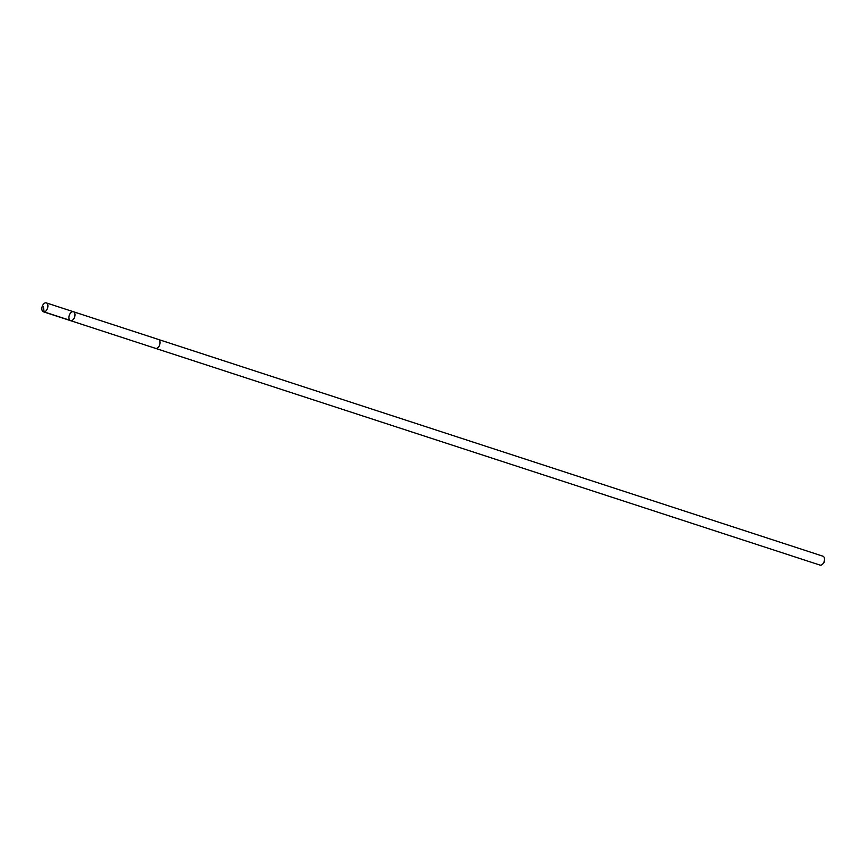<?xml version="1.0" encoding="UTF-8"?>
<svg xmlns="http://www.w3.org/2000/svg" width="868" height="868" viewBox="0 0 868 868"><rect width="100%" height="100%" fill="white"/><g stroke="black" fill="none" stroke-linecap="round" stroke-linejoin="round"><path stroke-width="1.3" d="M158.323 339.431A4.687 2.799 108.1 0 1 158.475 339.475A4.676 2.799 108.1 0 1 160.037 342.849A4.676 2.799 108.1 0 1 158.095 347.471A4.676 2.799 108.1 0 1 155.567 348.372L70.514 320.639A4.687 2.799 -71.9 0 0 74.626 317.048A4.687 2.799 -71.9 0 0 73.422 311.731A4.687 2.799 -71.9 0 0 70.883 312.632A4.687 2.799 -71.9 0 0 68.941 317.254A4.687 2.799 -71.9 0 0 70.514 320.639A4.687 2.799 -71.9 0 0 74.626 317.048A4.687 2.799 -71.9 0 0 73.422 311.731L46.33 302.899A4.687 2.799 108.1 0 1 47.903 306.274A4.687 2.799 108.1 0 1 45.961 310.907A4.687 2.799 108.1 0 1 43.422 311.807A4.687 2.799 108.1 0 1 41.848 308.422A4.687 2.799 108.1 0 1 43.801 303.8A4.687 2.799 108.1 0 1 46.33 302.899M73.422 311.731L158.464 339.475A4.687 2.799 108.1 0 1 160.048 342.849A4.687 2.799 108.1 0 1 158.095 347.482A4.687 2.799 108.1 0 1 155.567 348.383A4.687 2.799 108.1 0 1 155.426 348.328M158.475 339.475L822.918 556.193A4.687 2.799 108.1 0 1 824.426 558.33A4.687 2.799 108.1 0 1 822.549 564.2A4.687 2.799 108.1 0 1 822.484 564.265A4.687 2.799 108.1 0 1 820.021 565.101L155.567 348.383M824.426 558.33L824.6 559.339A3.331 1.996 108.1 0 1 823.265 563.516A3.331 1.996 108.1 0 1 823.222 563.56L822.484 564.265M71.176 320.715L44.084 311.883L43.4 306.871M70.514 320.639L43.422 311.807"/></g></svg>
